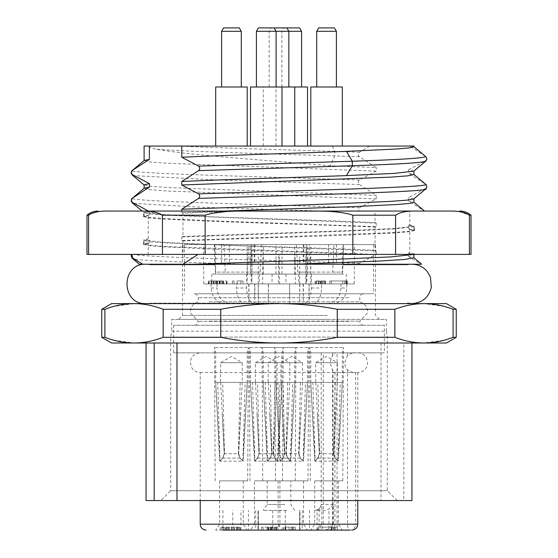 <?xml version="1.0" encoding="UTF-8"?>
<svg xmlns="http://www.w3.org/2000/svg" width="558" height="558" viewBox="0 0 558 558"><rect width="100%" height="100%" fill="white"/><g stroke="black" fill="none" stroke-linecap="round" stroke-linejoin="round"><path stroke-width="0.42" stroke-dasharray="2.79 2.09" d="M446.4 303.615L423.975 303.615C414.294 303.657 404.585 305.547 394.848 309.299L394.848 337.318C404.606 341.077 414.315 342.975 423.975 343.003L444.349 340.185M444.496 340.143L449.302 338.678M456.249 337.318L453.103 337.318L453.103 309.299L444.496 306.481M444.349 306.44L423.996 303.615M394.848 309.299L337.255 309.299C317.739 305.547 298.321 303.65 279 303.615L111.6 303.615M423.975 303.615L279 303.615C259.644 303.657 240.226 305.547 220.745 309.299L220.745 337.318C240.261 341.077 259.679 342.975 279 343.003L446.4 343.003M214.007 303.615L408.979 303.615L214.007 303.615M456.249 309.299L453.103 309.299M111.6 343.003L279 343.003C298.356 342.968 317.774 341.077 337.255 337.318L394.848 337.318M176.977 343.003L411.937 343.003L176.977 343.003M337.255 337.318L337.255 309.299M220.745 309.299L163.152 309.299C153.394 305.547 143.685 303.65 134.025 303.615L113.651 306.44M113.504 306.481L108.698 307.946M101.751 309.299L104.897 309.299L104.897 337.318L113.504 340.143M113.651 340.185L134.004 343.003M134.025 343.003C143.706 342.968 153.415 341.077 163.152 337.318L163.152 309.299M101.751 337.318L104.897 337.318M163.152 337.318L220.745 337.318M411.937 500.561L403.818 500.561L403.818 343.003M403.818 500.561L146.063 500.561M160.837 500.561L397.163 500.561L160.837 500.561L170.685 490.712L387.315 490.712L170.685 490.712L170.685 337.095L387.315 337.095L387.315 490.712L397.163 500.561M381.023 343.003L381.023 500.561M170.685 337.095L387.315 337.095L386.331 331.187L171.669 331.187L170.685 337.095M171.669 331.187L386.331 331.187L386.331 319.371L171.669 319.371L171.669 331.187M171.669 319.371L386.331 319.371M329.22 319.371L178.56 319.371L329.22 319.371M327.253 315.437L182.501 315.437L327.253 315.437M214.711 244.537L309.181 244.537L309.181 264.227L343.289 264.227L343.289 244.537L375.499 244.537L248.819 244.537L254.762 244.537L251.811 244.537L251.811 264.227L214.711 264.227L214.711 244.537L221.533 244.537L221.533 264.227M254.169 244.537L254.169 264.227L214.711 264.227M221.533 244.537L251.811 244.537M343.289 244.537L309.181 244.537M306.244 244.537L184.468 244.537L296.438 244.537L297.805 272.109L307.695 272.109L306.244 244.537L296.438 244.537M297.805 272.109L332.763 272.109L333.956 244.537L251.756 244.537L373.532 244.537L343.77 244.537L342.661 272.109L307.695 272.109M333.956 244.537L343.77 244.537M252.614 244.537L282.013 244.537L252.614 244.537M217.801 244.537L247.201 244.537L217.801 244.537M278.1 244.537L307.5 244.537L278.1 244.537M312.912 244.537L342.312 244.537L312.912 244.537M265.357 244.537L294.757 244.537L265.357 244.537M248.819 264.227L248.819 244.537M343.289 264.227L309.181 264.227M254.169 264.227L251.811 264.227M214.23 244.537L215.339 272.109L250.305 272.109L251.756 244.537M197.134 293.773L373.532 293.773L197.134 293.773M352.342 293.773L194.317 293.773L352.342 293.773M209.069 301.85L359.743 301.85L209.069 301.85M209.069 321.143L359.743 321.143L209.069 321.143M205.658 325.279L363.683 325.279L205.658 325.279M384.364 325.279L173.636 325.279L384.364 325.279L384.364 352.851L173.636 352.851L384.364 352.851M332.498 352.851L334.919 353.005L332.498 355.53L329.98 362.7L332.498 369.87L334.919 372.395L333.063 372.549L333.063 524.192L334.919 524.192L332.498 524.192A5.908 3.487 90 0 1 329.004 530.1L315.291 530.1L319.092 528.733L321.82 524.192L323.277 524.192L323.277 352.851L332.498 352.851L332.498 355.53M357.776 524.192L355.655 524.192L355.655 372.549C354.4 373.232 351.686 372.339 347.522 369.87C345.932 368.629 344.983 366.236 344.67 362.7L347.522 355.53C351.268 353.158 353.981 352.265 355.655 352.851L323.277 352.851M355.655 352.851L333.063 352.851M333.328 504.495L321.199 504.495L321.82 504.495L319.092 509.042L315.326 510.403L325.175 510.403L328.941 509.042L333.328 504.495L333.328 524.192L328.941 528.733L325.175 530.1L338.371 530.1C337.548 529.716 337.109 527.749 337.06 524.192L337.06 352.851M325.175 510.403L315.326 510.403M286.875 510.403L263.243 510.403L286.875 510.403M302.296 510.403L302.296 530.1L299.66 530.1L315.326 530.1M332.498 369.87L332.498 524.192L323.277 524.192C323.012 527.749 321.534 529.716 318.841 530.1M255.704 510.403L255.704 530.1L258.34 530.1L215.688 530.1L329.004 530.1A5.908 4.052 90 0 0 333.063 524.192L200.224 524.192M338.371 530.1L349.901 530.1A5.908 2.385 90 0 1 347.522 524.192L347.522 369.87M325.175 530.1L257.984 530.1L257.984 510.403M302.296 530.1L274.131 530.1M222.907 510.403L222.907 530.1L248.491 530.1L248.491 510.403M255.704 530.1L257.984 530.1M283.869 530.1L307.5 530.1L283.869 530.1M318.681 530.1L342.312 530.1L318.681 530.1M278.072 480.863L278.072 524.192L282.013 530.1L250.5 530.1L254.441 524.192L278.072 524.192L254.441 524.192L254.441 480.863L278.072 480.863L254.441 480.863M270.49 530.1L261.514 530.1L278.093 530.1L278.093 527.143L261.514 527.143L278.044 527.143L278.044 530.1L270.246 530.1L271.872 530.1L270.49 530.1L270.49 527.143M267.052 530.1L267.059 527.143L267.052 530.1M270.246 530.1L270.846 530.1L270.846 527.143L270.246 527.143L270.246 530.1L270.239 527.143M271.872 530.1L271.704 527.143L271.872 530.1M337.199 530.1L337.199 527.143L337.199 530.1L318.179 530.1L318.179 527.143L337.199 527.143L318.179 527.143L318.179 530.1M285.312 530.1L285.312 527.143L290.509 527.143L290.509 530.1L295.189 530.1L282.78 530.1L289.016 530.1L289.016 527.143L285.012 527.143L289.016 527.143M294.603 527.143L293.11 527.143L294.603 527.143L294.603 530.1L293.11 530.1L293.11 527.143L285.312 527.143M233.851 530.1L220.368 530.1L237.059 530.1L233.851 530.1L233.851 527.143L240.24 527.143L220.368 527.143L237.059 527.143L233.851 527.143L233.851 530.1M333.328 524.192L355.655 524.192A5.908 5.747 -90 0 1 349.901 530.1M355.655 372.549L333.063 372.549M317.07 530.1L317.07 510.403M300.016 530.1L300.016 510.403M232.756 530.1L232.756 510.403M240.93 530.1L240.93 510.403M285.836 524.192L303.559 524.192L285.836 524.192M297.651 480.863L279.928 480.863L297.651 480.863M283.617 480.863L307.988 480.863L283.617 480.863M275.373 347.495L308.686 347.495L275.373 347.495M278.1 352.851L307.5 352.851L278.1 352.851M298.851 453.724L302.506 382.397L275.987 382.397L280.332 461.173L303.154 461.173L305.456 382.397L275.987 382.397L307.5 382.397L303.154 461.173L280.332 461.173L278.03 382.397L283.018 382.397L284.831 453.724L299.011 453.724L300.364 458.09L303.154 461.173L300.288 458.09L298.656 453.724L284.475 453.724L283.122 458.09L280.332 461.173L283.199 458.09L284.831 453.724M283.199 458.09L300.629 458.09L303.559 461.173L307.5 382.397L302.506 382.397L302.576 362.7L280.911 362.7L302.576 362.7L291.743 356.443L280.911 362.7L280.911 382.397M284.636 453.724L280.974 382.397L302.576 382.397M307.988 480.863L308.686 347.495L307.5 352.851L307.5 382.397L300.469 382.397L298.656 453.724M225.537 524.192L243.26 524.192L225.537 524.192M237.352 480.863L219.629 480.863L237.352 480.863M223.319 480.863L247.689 480.863L223.319 480.863M215.074 347.495L248.387 347.495L215.074 347.495M217.801 352.851L247.201 352.851L217.801 352.851M238.545 453.724L242.207 382.397L215.688 382.397L220.026 461.173L242.856 461.173L245.157 382.397L215.688 382.397L247.201 382.397L242.856 461.173L220.026 461.173L217.725 382.397L222.719 382.397L224.532 453.724L238.705 453.724L240.066 458.09L242.856 461.173L239.982 458.09L238.357 453.724L224.176 453.724L222.823 458.09L220.026 461.173L222.9 458.09L224.532 453.724M222.9 458.09L240.331 458.09L243.26 461.173L247.201 382.397L242.207 382.397L242.277 362.7L220.612 362.7L242.277 362.7L231.444 356.443L220.612 362.7L220.612 382.397M224.337 453.724L220.675 382.397L242.277 382.397M247.689 480.863L248.387 347.495L247.201 352.851L247.201 382.397L240.17 382.397L238.357 453.724M320.648 524.192L338.371 524.192L320.648 524.192M332.463 480.863L314.74 480.863L332.463 480.863M318.437 480.863L342.807 480.863L318.437 480.863M310.192 347.495L343.505 347.495L310.192 347.495M312.912 352.851L342.312 352.851L312.912 352.851M333.663 453.724L337.325 382.397L310.806 382.397L315.144 461.173L337.974 461.173L340.275 382.397L310.799 382.397L342.312 382.397L337.974 461.173L315.144 461.173L312.843 382.397L317.83 382.397L319.643 453.724L333.824 453.724L335.177 458.09L337.974 461.173L335.1 458.09L333.468 453.724L319.295 453.724L317.934 458.09L315.144 461.173L318.018 458.09L319.643 453.724M318.018 458.09L335.442 458.09L338.371 461.173L342.312 382.397L337.325 382.397L337.388 362.7L315.723 362.7L337.388 362.7L326.556 356.443L315.723 362.7L315.723 382.397M319.455 453.724L315.793 382.397L337.388 382.397M342.807 480.863L343.505 347.495L342.312 352.851L342.312 382.397L335.281 382.397L333.468 453.724M258.131 480.863L282.501 480.863L258.131 480.863M249.886 347.495L283.206 347.495L249.886 347.495M252.614 352.851L282.013 352.851L252.614 352.851M273.364 453.724L277.026 382.397L250.5 382.397L254.846 461.173L277.668 461.173L279.97 382.397L250.5 382.397L282.013 382.397L277.668 461.173L254.846 461.173L252.544 382.397L257.531 382.397L259.344 453.724L273.525 453.724L274.878 458.09L277.668 461.173L274.801 458.09L273.169 453.724L258.989 453.724L257.636 458.09L254.846 461.173L257.712 458.09L259.344 453.724M257.712 458.09L275.143 458.09L278.072 461.173L282.013 382.397L277.026 382.397L277.089 362.7L255.424 362.7L277.089 362.7L266.257 356.443L255.424 362.7L255.424 382.397M259.149 453.724L255.494 382.397L277.089 382.397M282.501 480.863L283.206 347.495L282.013 352.851L282.013 382.397L274.982 382.397L273.169 453.724M261.514 530.1L261.514 527.143M273.887 530.1L273.887 527.143M274.885 527.143L274.885 530.1L274.885 527.143M276.573 530.1L276.573 527.143M268.893 530.1L268.893 527.143M263.181 530.1L263.181 527.143M333.928 530.1L333.928 527.143M331.306 530.1L331.306 527.143L331.306 530.1M282.78 530.1L282.78 527.143M283.624 530.1L283.624 527.143M285.675 530.1L285.675 527.143M291.639 530.1L291.639 527.143M293.131 530.1L293.131 527.143L295.189 527.143L295.189 530.1M292.566 530.1L292.566 527.143L295.189 527.143M290.509 527.143L292.566 527.143M289.016 530.1L285.012 530.1L285.012 527.143M285.773 530.1L285.773 527.143M237.059 530.1L237.059 527.143M231.361 530.1L231.361 527.143L231.361 530.1M228.592 530.1L228.592 527.143L228.592 530.1M223.556 530.1L223.556 527.143M226.604 530.1L226.604 527.143L226.604 530.1M220.368 530.1L220.368 527.143M229.554 530.1L229.554 527.143M240.24 530.1L240.24 527.143M284.908 504.495L267.184 504.495L284.908 504.495M273.092 480.863L290.816 480.863L273.092 480.863M270.874 480.863L295.245 480.863L270.874 480.863M262.63 347.495L295.949 347.495L262.63 347.495M265.357 352.851L294.757 352.851L265.357 352.851M286.108 453.724L289.762 382.397L263.243 382.397L267.589 461.173L290.411 461.173L292.713 382.397L263.243 382.397L294.757 382.397L290.411 461.173L267.589 461.173L265.287 382.397L270.274 382.397L272.088 453.724L286.268 453.724L287.621 458.09L290.411 461.173L287.544 458.09L285.912 453.724L271.732 453.724L270.379 458.09L267.589 461.173L270.456 458.09L272.088 453.724M270.456 458.09L287.886 458.09L290.816 461.173L294.757 382.397L289.762 382.397L289.832 362.7L268.168 362.7L289.832 362.7L279 356.443L268.168 362.7L268.168 382.397M271.892 453.724L268.238 382.397L289.832 382.397M295.245 480.863L295.949 347.495L294.757 352.851L294.757 382.397L287.726 382.397L285.912 453.724M261.562 244.537L260.195 272.109L225.237 272.109L224.044 244.537M310.764 283.924L310.506 254.385L279.3 254.385L279.607 283.924L289.49 283.924L289.741 303.615L299.681 303.615L299.723 283.924L310.764 283.924L308.986 283.924L309.076 303.615L303.343 303.615L303.078 283.924L340.987 283.924L246.622 283.924L246.608 287.998C247.027 297.484 249.621 302.687 254.392 303.615L244.453 303.615C239.668 302.687 236.997 297.484 236.439 287.998L246.608 287.998M236.39 283.924L203.782 283.924L249.014 283.924L247.236 283.924L247.494 254.385L278.7 254.385L278.393 283.924L268.51 283.924L268.259 303.615L258.319 303.615L258.277 283.924L236.39 283.924L236.439 287.998M211.105 283.924L211.147 287.998C212.04 297.484 216.623 302.687 224.902 303.615L230.642 303.615C222.37 302.687 217.829 297.484 217.02 287.998L211.147 287.998M249.014 283.924L248.924 303.615L254.657 303.615L254.922 283.924L217.013 283.924L217.02 287.998M217.013 283.924L311.378 283.924L311.392 287.998C310.973 297.484 308.379 302.687 303.608 303.615L313.547 303.615C318.332 302.687 321.003 297.484 321.561 287.998L321.61 283.924L354.218 283.924L346.895 283.924L346.853 287.998C345.96 297.484 341.377 302.687 333.098 303.615L309.076 303.615M225.237 272.109L215.339 272.109M260.195 272.109L250.305 272.109M340.987 283.924L340.98 287.998L346.853 287.998M332.763 272.109L342.661 272.109M346.895 283.924L308.986 283.924M299.723 283.924L321.61 283.924M345.89 283.924L329.848 283.924L347.508 283.924L345.89 283.924L345.89 280.967L346.762 280.967L329.848 280.967L347.508 280.967L345.89 280.967L345.883 283.924L345.89 280.967M309.502 283.924L346.253 283.924L309.502 283.924M306.14 254.385L306.202 283.924M279.3 254.385L262.985 254.385L262.595 283.924L279.607 283.924M247.494 254.385L262.985 254.385M278.7 254.385L295.015 254.385L295.405 283.924L303.078 283.924M310.506 254.385L295.015 254.385M261.088 254.385L299.681 254.385L261.088 254.385M254.922 283.924L262.595 283.924M311.378 283.924L289.49 283.924M237.352 283.924L243.044 283.924L232.316 283.924L237.352 283.924L237.352 280.967L243.044 280.967L237.352 280.967M249.203 283.924L285.954 283.924L249.203 283.924M230.642 303.615L254.657 303.615M248.924 303.615L224.902 303.615M258.277 283.924L251.798 283.924L252.118 254.385M247.236 283.924L252.118 283.924M223.298 283.924L208.72 283.924L223.298 283.924L223.298 280.967L226.715 280.967L208.72 280.967L223.298 280.967M226.332 283.924L226.715 283.924L226.715 280.967L226.332 280.967L226.332 283.924M223.904 283.924L223.625 280.967L223.904 283.924M219.134 280.967L219.12 283.924M211.754 283.924L211.845 280.967L217.243 280.967L211.754 280.967L211.754 283.924L251.135 283.924L211.747 283.924L211.747 274.076L251.135 274.076L211.747 274.076M209.131 283.924L208.72 283.924L208.72 280.967L209.131 280.967L209.131 283.924M251.86 254.385L251.798 283.924M268.259 303.615L254.392 303.615M258.319 303.615L244.453 303.615M246.622 283.924L268.51 283.924M278.393 283.924L295.405 283.924M318.918 283.924L325.516 283.924L315.151 283.924L321.743 283.924L318.918 283.924L318.918 280.967L315.124 280.967L325.516 280.967L318.918 280.967M274.689 283.924L311.434 283.924L274.689 283.924M303.343 303.615L327.358 303.615C335.63 302.687 340.171 297.484 340.98 287.998M327.358 303.615L333.098 303.615M321.743 283.924L321.743 280.967M315.151 283.924L315.151 280.967L315.151 283.924M325.516 283.924L325.516 280.967L325.516 283.924M318.22 283.924L318.22 280.967M322.259 283.924L322.259 280.967M325.356 283.924L325.356 280.967M325.37 283.924L325.37 280.988M315.124 283.924L315.124 280.967M308.797 274.076L272.046 274.076L308.797 274.076M278.1 274.076L307.5 274.076L278.1 274.076M216.832 283.924L216.832 280.967M217.243 283.924L217.243 280.967L217.229 283.924M215.695 283.924L215.695 280.967M217.46 283.924L217.46 280.967M219.859 283.924L219.859 280.967M222.007 283.924L222.007 280.967M223.416 283.924L223.416 280.967M217.801 274.076L247.201 274.076L217.801 274.076M289.741 303.615L303.608 303.615M299.681 303.615L313.547 303.615M243.044 283.924L243.044 280.967L243.044 283.924M234.018 283.924L234.018 280.967L232.316 280.967L234.018 280.967L234.018 283.924M232.316 283.924L232.316 280.967L232.316 283.924M237.045 283.924L237.045 280.967L240.784 280.967L237.045 280.967L237.045 283.924L237.045 280.967L237.045 283.924L240.784 283.924L237.045 283.924M240.784 283.924L240.784 280.967M283.311 274.076L246.566 274.076L283.311 274.076M252.614 274.076L282.013 274.076L252.614 274.076M261.088 283.924L299.681 283.924L261.088 283.924M261.946 283.924L298.697 283.924L261.946 283.924M296.054 274.076L259.303 274.076L296.054 274.076M265.357 274.076L294.757 274.076L265.357 274.076M346.762 283.924L346.762 280.967M347.508 283.924L347.508 280.967M346.323 283.924L346.323 280.967M329.848 283.924L329.848 280.967M331.361 283.924L331.361 280.967M342.731 283.924L342.731 280.967M344.495 283.924L344.495 280.967M343.616 274.076L306.865 274.076L343.616 274.076M312.912 274.076L342.312 274.076L312.912 274.076M279 303.161L150.276 303.161L279 303.161M343.003 264.855L407.012 264.855L343.003 264.855M214.997 264.855L150.988 264.855L214.997 264.855M343.003 264.227L150.988 264.227L343.003 264.227M148.212 243.26L143.504 244.425L148.142 245.583L161.687 246.741L211.252 249.056L364.409 254.385L414.496 254.385L148.212 254.385L148.212 243.26L149.398 242.688L144.097 243.93L149.997 245.241L167.198 246.552L376.238 254.427L359.429 263.292L358.592 264.227L421.283 264.227L408.602 256.568L408.602 253.039L409.788 252.621L409.788 229.373L408.602 228.801L408.602 225.272L409.788 224.853L409.788 211.057L424.38 211.057L408.602 201.033L408.602 197.504L425.412 188.639C426.94 187.216 426.94 185.702 425.412 184.112L408.602 173.266L413.903 174.508M358.592 264.227L142.904 264.227L411.937 264.227L407.012 264.855L407.012 264.227M421.646 264.227L421.283 264.227M144.201 188.22L149.997 189.706L167.198 191.017L376.238 198.892L359.429 207.757L358.501 211.057L375.046 211.057L375.046 222.558L376.238 223.13L169.451 215.388L151.42 214.091L144.201 212.8L149.398 211.384L148.449 211.057M149.398 242.688L149.398 239.159L148.212 238.733L148.212 215.493L149.398 214.921L144.097 216.162L150.004 217.474L167.198 218.785L228.599 221.414L376.238 226.66L376.238 223.13M376.238 226.66L375.046 227.085L375.046 250.326L376.238 250.898L169.451 243.155L151.42 241.865L144.201 240.575L149.398 239.159M376.238 254.427L376.238 250.898M413.799 171.153L408.602 169.737L408.602 173.266M408.602 169.737L425.412 160.871C426.947 159.428 426.947 157.921 425.412 156.345L409.788 146.063L412.334 146.063L413.903 146.74M369.71 146.063L359.429 152.222C357.901 153.652 357.901 155.159 359.429 156.742L376.238 167.595L330.28 165.761C265.908 160.216 183.673 154.671 156.17 149.119C150.772 147.8 148.616 146.782 149.697 146.063L409.788 146.063M144.201 160.453L149.997 161.939L167.198 163.25L376.238 171.125L376.238 167.595M376.238 171.125L359.429 179.99C357.901 181.42 357.901 182.926 359.429 184.517L376.238 195.363L169.451 187.614L151.42 186.323L144.097 184.865M376.238 198.892L376.238 195.363M451.422 211.064L107.687 211.057L98.968 211.58M133.878 203.412L200.887 207.234L322.733 211.057L358.501 211.057M375.046 222.558C333.51 220.626 262.86 218.701 211.252 216.762L162.992 214.537L143.608 212.305L147.528 211.057L142.116 211.057M143.315 211.057L243.372 211.057L225.306 211.628M147.528 211.057L238.538 211.057L182.954 213.198L181.762 212.779L181.762 211.057M350.424 214.46L352.851 215.193L395.573 215.193C399.926 212.319 406.301 210.938 414.685 211.057L314.628 211.057M409.788 211.057L375.046 211.057M320.571 211.098L332.694 211.628M332.812 211.635L347.243 213.665M347.564 213.735L350.271 214.418M207.799 214.398L213.184 213.163M471.015 254.385L205.149 254.385L205.149 215.193L162.427 215.193L146.217 211.098M352.851 254.385L352.851 215.193M162.427 215.193L162.427 254.385L88.576 254.385L88.576 215.193L91.184 213.756M92.719 213.121L98.585 211.635M88.576 215.193L86.985 215.193M471.015 215.193L469.424 215.193L459.408 211.635M453.222 211.098L459.297 211.621M395.573 254.385L395.573 215.193M469.424 254.385L469.424 215.193M162.427 254.385L205.149 254.385M88.576 254.385L86.985 254.385M148.212 254.385L364.409 254.385M149.398 214.921L149.398 211.384M408.602 228.801L413.903 230.042L408.003 231.361L390.802 232.672L181.762 240.547L181.762 237.017L182.954 236.446L182.954 213.198M181.762 240.547L182.954 240.965L182.954 254.385M413.276 254.385L414.392 253.96L413.799 254.455L408.602 253.039M414.392 253.96L409.788 252.621M375.046 250.326C333.496 248.394 262.588 246.462 211.252 244.53L162.999 242.305L143.608 240.073L148.212 238.733M148.212 215.493L143.504 216.657L148.149 217.815L161.687 218.973L211.252 221.289C262.665 223.221 333.642 225.153 375.046 227.085M182.954 236.446L346.748 230.649L394.987 228.417L414.392 226.192L409.788 224.853M409.788 229.373L414.496 230.545L409.879 231.696L396.347 232.853L346.748 235.169C295.349 237.101 224.337 239.04 182.954 240.965M359.429 263.292C275.192 260.321 143.176 257.35 133.683 254.385M245.29 264.227C177.709 262.176 127.322 260.119 132.588 258.061M181.762 237.017L344.16 231.228L393.809 228.961L413.799 226.688L408.602 225.272M224.56 211.057L181.762 212.779M413.799 198.92L408.602 197.504M408.602 201.033L413.903 202.275M413.903 146.063L412.334 146.063M149.697 146.063L144.097 146.063M252.614 146.063L282.013 146.063L252.614 146.063M217.801 146.063L247.201 146.063L217.801 146.063M278.1 146.063L307.5 146.063L278.1 146.063M312.912 146.063L342.312 146.063L312.912 146.063M265.357 146.063L294.757 146.063L265.357 146.063M332.338 146.063L334.744 151.378L334.744 155.905C263.725 153.666 180.046 151.406 156.17 149.119M359.429 156.742L334.744 155.905L330.28 165.761M359.429 152.222L334.744 151.378C279.446 149.621 214.83 147.849 179.251 146.063M250.5 86.985L307.5 86.985M274.787 86.985L256.408 86.985L274.787 86.985M301.592 31.311L256.408 31.311M299.618 27.9L258.382 27.9M215.688 86.985L247.201 86.985M239.968 86.985L221.596 86.985L239.968 86.985M241.286 31.311L221.596 31.311M239.319 27.9L223.563 27.9M300.274 86.985L281.895 86.985L300.274 86.985M310.799 86.985L342.312 86.985M335.086 86.985L316.714 86.985L335.086 86.985M336.404 31.311L316.714 31.311M334.437 27.9L318.681 27.9M287.53 86.985L269.151 86.985L287.53 86.985M408.602 256.568L413.903 257.817M336.467 244.537L336.467 264.227M328.62 244.537L328.62 264.227M306.189 244.537L306.189 264.227M303.831 244.537L303.831 264.227M229.38 244.537L229.38 264.227M348.931 297.707L198.257 297.707L348.931 297.707M348.931 321.345L198.257 321.345L348.931 321.345M347.522 355.53L347.522 352.851M321.82 524.192L321.82 504.495M319.092 509.042L319.092 528.733M299.66 510.403L299.66 530.1L299.66 510.403M328.941 528.733L328.941 509.042M309.509 510.403L309.509 530.1M285.243 510.403L285.243 530.1M258.34 510.403L258.34 530.1L258.34 510.403M272.757 510.403L272.757 530.1M301.041 413.032L299.011 453.724L300.364 458.09M300.288 458.09L283.122 458.09M240.742 413.032L238.705 453.724L240.066 458.09M239.982 458.09L222.823 458.09M335.86 413.032L333.824 453.724L335.177 458.09M335.1 458.09L317.934 458.09M275.554 413.032L273.525 453.724L274.878 458.09M274.801 458.09L257.636 458.09M270.804 530.1L270.804 527.143M270.923 530.1L270.923 527.143M272.381 530.1L272.381 527.143M274.02 530.1L274.02 527.143M276.914 530.1L276.914 527.143M275.673 530.1L275.673 527.143M271.634 530.1L271.634 527.143M268.154 530.1L268.154 527.143M267.917 530.1L267.917 527.143M268.391 530.1L268.391 527.143M334.27 530.1L334.27 527.143M335.225 530.1L335.225 527.143M237.603 530.1L237.603 527.143M236.292 530.1L236.292 527.143M234.29 530.1L234.29 527.143M231.64 530.1L231.64 527.143M228.445 530.1L228.445 527.143M227.524 530.1L227.524 527.143M225.92 530.1L225.92 527.143M224.17 530.1L224.17 527.143M222.028 530.1L222.028 527.143M221.833 530.1L221.833 527.143M225.585 530.1L225.585 527.143M231.486 530.1L231.486 527.143M234.032 530.1L234.032 527.143M238.489 530.1L238.489 527.143M239.584 530.1L239.584 527.143M288.298 413.032L286.268 453.724L287.621 458.09M287.544 458.09L270.379 458.09M311.392 287.998L321.561 287.998M254.664 283.924L254.713 299.283M248.756 283.924L248.938 299.283M268.363 283.924L268.314 299.283M303.336 283.924L303.287 299.283M309.244 283.924L309.062 299.283M315.912 283.924L315.912 280.967M320.041 283.924L320.041 280.967M325.07 283.924L325.07 280.967M323.821 283.924L323.821 280.967M320.878 283.924L320.878 280.967M318.723 283.924L318.723 280.967M318.757 283.924L318.757 280.967M320.201 283.924L320.201 280.967M321.68 283.924L321.68 280.967M324.045 283.924L324.045 280.967M320.278 283.924L320.278 280.967M316.546 283.924L316.546 280.967M258.131 283.924L258.312 299.283M219.399 283.924L219.399 280.967M214.307 283.924L214.307 280.967M211.859 283.924L211.859 280.967M211.015 283.924L211.015 280.967M213.651 283.924L213.651 280.967M213.191 283.924L213.191 280.967M216.155 283.924L216.155 280.967M219.524 283.924L219.524 280.967M220.661 283.924L220.661 280.967M222.44 283.924L222.44 280.967M289.637 283.924L289.686 299.283M299.869 283.924L299.688 299.283M211.252 235.274L211.545 235.769M211.545 211.531L211.252 212.026M425.559 189.05L425.412 188.639M425.559 161.283L425.412 160.871M359.429 179.99C265.852 176.733 120.249 173.482 132.588 170.232M359.429 184.517L218.813 180.081L133.878 175.644M359.429 207.757C265.852 204.5 120.249 201.25 132.588 197.999M182.501 244.537L182.501 315.437L178.56 319.371M379.44 319.371L375.499 315.437L375.499 244.537M303.238 244.537L303.238 264.227M254.762 244.537L254.762 264.227M184.468 244.537L184.468 293.773M373.532 244.537L373.532 293.773M363.683 325.279C361.27 325.028 359.959 323.71 359.743 321.345L367.513 312.975L367.443 309.62L365.964 306.028L363.209 303.287L359.743 301.85L359.743 297.707C359.959 295.342 361.27 294.024 363.683 293.773M194.317 325.279C196.73 325.028 198.041 323.71 198.257 321.345L190.466 312.843L190.529 309.753L191.959 306.14L194.672 303.357L198.257 301.85L198.257 297.707C198.041 295.342 196.73 294.024 194.317 293.773M173.636 325.279L173.636 352.851M200.224 372.549L357.776 372.549L361.11 371.963C365.225 370.24 367.394 367.157 367.624 362.7L366.48 358.09C364.548 354.742 361.647 352.991 357.776 352.851L200.224 352.851C191.812 353.66 189.88 360.817 190.376 362.7L191.52 367.31C193.452 370.658 196.353 372.409 200.224 372.549L200.224 500.561M321.199 352.851L321.199 504.495C321.08 507.076 319.853 508.896 317.509 509.977M317.509 529.668L315.291 530.1M357.776 372.549L357.776 500.561M334.919 372.395L334.919 524.192A5.908 5.908 0 0 1 329.011 530.1M279.928 480.863L279.928 524.192L275.987 530.1M303.559 480.863L303.559 524.192L307.5 530.1M275.499 480.863L274.794 347.495L275.987 352.851L275.987 382.397L279.928 461.173L282.857 458.09L284.475 453.724L282.446 413.032M219.629 480.863L219.629 524.192L215.688 530.1M243.26 480.863L243.26 524.192L247.201 530.1M215.193 480.863L214.495 347.495L215.688 352.851L215.688 382.397L219.629 461.173L222.558 458.09L224.176 453.724L222.14 413.032M314.74 480.863L314.74 524.192L310.799 530.1M338.371 480.863L338.371 524.192L342.312 530.1M310.311 480.863L309.613 347.495L310.799 352.851L310.799 382.397L314.74 461.173L317.669 458.09L319.295 453.724L317.258 413.032M250.012 480.863L249.314 347.495L250.5 352.851L250.5 382.397L254.441 461.173L257.371 458.09L258.989 453.724L256.959 413.032M271.913 530.1L271.913 527.143M267.184 480.863L267.184 504.495L263.243 510.403M294.757 510.403L290.816 504.495L290.816 480.863M262.755 480.863L262.051 347.495L263.243 352.851L263.243 382.397L267.184 461.173L270.114 458.09L271.732 453.724L269.702 413.032M203.782 283.924L203.433 244.537M354.218 283.924L354.567 244.537M305.882 283.924L305.882 254.385M272.046 274.076L272.046 283.924M311.434 274.076L311.434 283.924M307.5 274.076L307.5 244.537M275.987 274.076L275.987 244.537M208.406 280.967L208.406 283.924M211.594 280.967L211.594 283.924M227.022 280.967L227.022 283.924M251.135 274.076L251.135 283.924M247.201 274.076L247.201 244.537M215.688 274.076L215.688 244.537M246.566 274.076L246.566 283.924M285.954 274.076L285.954 283.924M282.013 274.076L282.013 244.537M250.5 274.076L250.5 244.537M299.681 283.924L299.681 254.385M258.319 283.924L258.319 254.385M259.303 274.076L259.303 283.924M298.697 274.076L298.697 283.924M294.757 274.076L294.757 244.537M263.243 274.076L263.243 244.537M306.865 274.076L306.865 283.924M346.253 274.076L346.253 283.924M342.312 274.076L342.312 244.537M310.799 274.076L310.799 244.537M146.063 303.615L411.937 303.615L146.063 303.615L150.276 303.161L149.021 303.615M150.988 264.227L150.988 264.855L146.063 264.227L411.937 264.227M414.496 254.385L414.496 253.785M414.496 230.545L414.496 226.018M143.608 244.258L144.201 243.755M144.097 243.93L144.097 240.4M144.201 240.575L143.608 240.073M143.504 244.425L143.504 239.905M143.504 216.657L143.504 212.138M414.392 230.37L413.799 229.875M413.903 230.042L413.903 226.513M413.799 226.688L414.392 226.192M143.608 212.305L144.201 212.8M144.097 216.162L144.097 212.633M144.201 215.988L143.608 216.483M275.987 146.063L275.987 86.985M281.895 86.985L281.895 31.311L283.869 27.9M263.243 146.063L263.243 86.985M269.151 86.985L269.151 31.311L271.125 27.9M407.724 303.161L408.979 303.615"/><path stroke-width="0.84" d="M449.302 338.678L453.103 337.318C443.345 341.077 433.636 342.975 423.975 343.003L111.6 343.003L101.751 337.318L104.897 337.318L104.897 309.299C114.655 305.547 124.364 303.65 134.025 303.615L446.4 303.615L456.249 309.299L456.249 337.318L453.103 337.318L453.103 309.299L456.249 309.299M423.996 303.615L423.975 303.615C433.65 303.657 443.359 305.547 453.103 309.299M108.698 307.946L104.897 309.299L101.751 309.299L111.6 303.615L134.025 303.615C143.706 303.657 153.415 305.547 163.152 309.299L163.152 337.318C153.394 341.077 143.685 342.975 134.025 343.003C124.35 342.968 114.641 341.077 104.897 337.318M456.249 337.318L446.4 343.003L423.975 343.003C414.294 342.968 404.585 341.077 394.848 337.318L394.848 309.299C404.606 305.547 414.315 303.65 423.975 303.615M163.152 309.299L220.745 309.299C240.261 305.547 259.679 303.65 279 303.615C298.356 303.657 317.774 305.547 337.255 309.299L337.255 337.318C317.739 341.077 298.321 342.975 279 343.003C259.644 342.968 240.226 341.077 220.745 337.318L220.745 309.299M337.255 309.299L394.848 309.299M394.848 337.318L337.255 337.318M220.745 337.318L163.152 337.318M176.977 343.003L176.977 500.561L411.937 500.561L411.937 343.003M176.977 500.561L146.063 500.561L146.063 343.003M154.182 500.561L154.182 343.003M349.901 530.1L222.907 530.1M250.5 530.1L248.491 530.1M274.131 530.1L282.013 530.1M318.179 530.1L337.199 530.1M285.012 530.1L290.509 530.1M293.131 530.1L294.603 530.1M132.588 258.061L132.441 258.473L139.305 264.227L142.904 264.227L132.588 258.061L131.855 254.385M198.02 254.385L182.919 264.227L421.283 264.227M425.642 184.314L425.412 184.112C437.751 187.369 292.148 190.62 198.571 193.87C200.099 195.307 200.099 196.814 198.571 198.397L181.762 209.243L326.96 204.082L388.549 201.501L406.58 200.21L413.799 198.92L425.559 189.05C427.17 187.607 427.17 185.995 425.559 184.203L425.412 184.112M133.878 203.412L132.441 202.931L142.116 211.057L143.315 211.057L107.687 211.057C99.296 210.938 92.928 212.319 88.576 215.193L86.985 215.193L86.985 254.385L352.851 254.385L352.851 215.193L395.573 215.193L395.573 254.385L469.424 254.385L469.424 215.193C465.072 212.319 458.704 210.938 450.313 211.057L238.538 211.057M162.427 254.385L162.427 215.193C158.074 212.319 151.699 210.938 143.315 211.057L320.571 211.098M205.149 254.385L205.149 215.193C213.854 212.319 226.597 210.938 243.372 211.057L322.733 211.057M413.799 202.108L424.464 211.057L414.685 211.057C406.294 210.938 399.926 212.319 395.573 215.193M162.427 215.193L205.149 215.193L207.799 214.398M213.184 213.163L225.306 211.628M143.315 211.057L146.217 211.098M91.184 213.756L92.719 213.121M98.585 211.635L98.968 211.58M88.576 254.385L88.576 215.193M352.851 215.193C344.147 212.319 331.403 210.938 314.628 211.057M469.424 215.193L471.015 215.193C467.764 212.479 464.026 211.098 459.792 211.057M451.422 211.064L453.222 211.098M395.573 254.385L352.851 254.385M469.424 254.385L471.015 254.385L471.015 215.193M148.449 211.057L132.588 202.526C131.06 201.096 131.06 199.59 132.588 197.999L149.398 187.146L149.398 183.617L132.588 174.752C131.06 173.329 131.06 171.822 132.588 170.232L149.398 159.379L144.201 160.453L132.588 170.232M181.762 146.063L413.903 146.063L413.903 146.74L409.307 147.898L395.831 149.056L346.455 151.364C294.666 153.324 222.879 155.284 181.762 157.237L181.762 146.063L149.398 146.063L149.398 159.379M181.762 157.237L198.571 166.103C200.099 167.533 200.099 169.046 198.571 170.629L181.762 181.476C222.879 179.523 294.666 177.563 346.455 175.603L394.492 173.378L413.799 171.153L425.559 161.283C427.17 159.839 427.17 158.228 425.559 156.435L413.799 146.566M413.903 171.062L413.903 174.508L407.996 175.819L390.802 177.13L181.762 185.005L181.762 181.476M181.762 185.005L198.571 193.87M181.762 211.057L181.762 209.243M194.219 264.227L334.765 259.344L390.963 256.896L413.799 254.455L414.392 253.96M413.903 198.829L413.903 202.275L409.767 203.377L397.61 204.472L352.67 206.669L224.56 211.057M198.571 170.629L352.328 165.747L346.455 175.603M198.571 166.103L352.328 161.227L352.328 165.747C402.151 164.122 426.514 162.497 425.412 160.871M144.097 160.537L144.097 146.063L149.398 146.063M144.097 188.304L144.097 184.865L149.398 183.617M149.398 187.146L144.201 188.22L132.588 197.999M307.5 146.063L307.5 86.985L250.5 86.985L250.5 146.063M256.408 86.985L256.408 31.311L301.592 31.311L299.618 27.9L286.875 27.9L288.849 31.311L288.849 86.985M256.408 31.311L258.382 27.9L286.875 27.9M247.201 146.063L247.201 86.985L215.688 86.985L215.688 146.063M221.596 31.311L241.286 31.311L239.319 27.9L223.563 27.9L221.596 31.311L221.596 86.985M342.312 146.063L342.312 86.985L310.799 86.985L310.799 146.063M316.714 31.311L336.404 31.311L334.437 27.9L318.681 27.9L316.714 31.311L316.714 86.985M413.903 254.385L413.903 257.817L405.122 259.421L379.907 261.025L295.056 264.227M200.224 500.561L200.224 524.192L357.776 524.192C357.462 527.749 355.488 529.716 351.868 530.1M198.571 198.397C292.148 195.147 437.751 191.889 425.412 188.639M346.455 151.364L352.328 161.227C402.151 159.595 426.514 157.97 425.412 156.345M132.434 170.329L132.441 170.323C130.83 171.766 130.83 173.378 132.441 175.163L132.588 174.752M133.878 175.644L132.441 175.163L144.201 185.033M132.434 198.097L132.441 198.09C130.83 199.534 130.83 201.145 132.441 202.931L132.588 202.526M101.751 309.299L101.751 337.318M200.224 524.192C200.538 527.749 202.512 529.716 206.132 530.1M357.776 500.561L357.776 524.192M407.724 303.161L411.937 303.615C422.357 302.861 428.823 297.414 431.341 287.272L430.42 277.124L427.505 271.858C423.487 266.912 418.298 264.373 411.937 264.227M146.07 303.615L146.063 303.615C120.661 304.835 120.661 263.013 146.063 264.227L182.919 264.227M86.985 215.193C90.236 212.479 93.974 211.098 98.208 211.057M132.441 258.473C131.046 256.317 130.83 254.957 131.786 254.385M413.799 174.333L425.559 184.203M282.013 146.063L282.013 86.985M274.131 27.9L276.105 31.311L276.105 86.985M241.286 86.985L241.286 31.311M301.592 86.985L301.592 31.311M336.404 86.985L336.404 31.311M294.757 146.063L294.757 86.985M413.799 257.643L421.646 264.227"/></g></svg>
